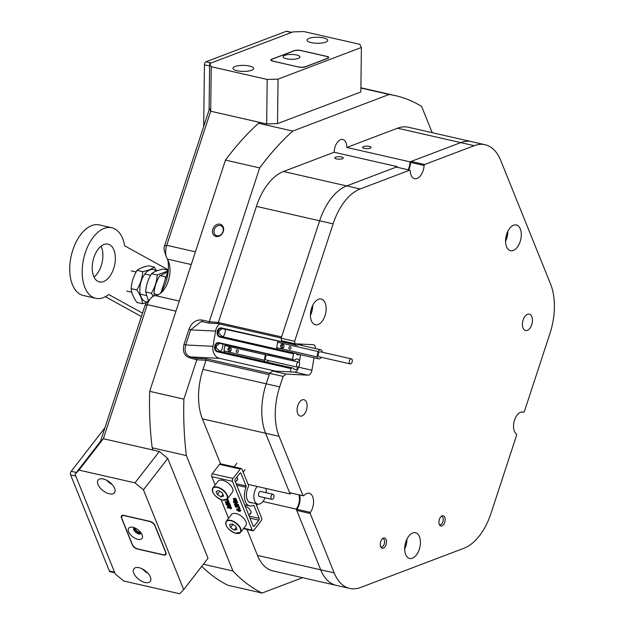 <?xml version="1.0" encoding="UTF-8"?>
<svg xmlns="http://www.w3.org/2000/svg" width="625" height="625" viewBox="0 0 625 625"><rect width="100%" height="100%" fill="white"/><g stroke="black" fill="none" stroke-linecap="round" stroke-linejoin="round"><path stroke-width="0.94" d="M114.805 572.828L110.148 571.766A2.586 1.469 -77.2 0 1 109.367 570.992L114.539 572.172M75.773 476.07L70.602 474.891L109.367 570.992M70.602 474.891A2.586 1.469 -77.2 0 1 71.211 471.297L76.391 472.477A2.586 1.469 102.8 0 0 76.289 472.617M104.93 427.805L71.211 471.297M168.289 270.32L161.141 292.125M209.086 110.031L209.617 66.008L204.438 64.828L203.688 126.5M204.438 64.828A2.586 1.469 -77.2 0 1 206.016 61.766L211.195 62.945L291.445 32.477L286.266 31.297L206.016 61.766M286.266 31.297A2.586 1.469 -77.2 0 1 286.812 31.25L291.727 32.375M291.992 32.43A2.586 1.469 102.8 0 0 291.445 32.477M100.461 441.43L76.391 472.477M237.125 70.734A10.336 3.008 0.7 0 0 247.922 71.133A10.336 3.008 0.7 0 0 253.633 68.516A10.336 3.008 0.7 0 0 249.469 66.047A10.336 3.008 0.7 0 0 238.68 65.648A10.336 3.008 0.7 0 0 232.961 68.266A10.336 3.008 0.7 0 0 237.125 70.734M311.203 42.609A10.336 3.008 0.7 0 0 322 43.008A10.336 3.008 0.7 0 0 327.719 40.391A10.336 3.008 0.7 0 0 323.555 37.922A10.336 3.008 0.7 0 0 312.758 37.523A10.336 3.008 0.7 0 0 307.039 40.133A10.336 3.008 0.7 0 0 311.203 42.609M359.805 44.305L303.836 31.555L292.992 31.891L209.648 63.531L211.242 66.711L267.203 79.461L278.055 79.125L361.391 47.477L359.805 44.305M211.242 66.711L210.695 111.211L209.109 108.039L209.648 63.531M279.688 386.875L283.117 376.398L269.648 373.328L266.211 383.805L279.688 386.875A51.688 29.391 102.8 0 0 279.086 436.32L303.055 495.742L289.578 492.672L265.609 433.25L202.391 418.844A51.688 29.391 -77.2 0 1 198.555 395.695A51.688 29.391 -77.2 0 1 202.992 369.398L266.211 383.805A51.688 29.391 102.8 0 0 261.773 410.102A51.688 29.391 102.8 0 0 265.609 433.25A51.688 29.391 -77.2 0 1 266.211 383.805L269.219 374.633L205.969 360.219L196.773 359.812L189.625 357.836C184.188 355.867 182.312 351.383 184.016 344.367L188.977 329.25C191.781 322.484 196.133 319.414 202.016 320.031L209.273 321.688L259.68 167.906A258.438 146.961 102.8 0 1 292.75 131.07L258.547 123.273L260.438 122.555L210.695 111.219L266.656 123.961L267.203 79.461M278.055 79.125L277.508 123.625L360.844 91.984L361.391 47.477M327.875 58.312A4.648 1.352 0.7 0 0 328.797 57.523A4.648 1.352 0.7 0 0 326.922 56.406L300.805 50.461A4.648 1.352 0.7 0 0 294.297 50.664L271.766 59.219A4.648 1.352 0.7 0 0 270.844 60.008A4.648 1.352 0.7 0 0 272.719 61.125L298.836 67.07A4.648 1.352 0.7 0 0 305.344 66.867L327.875 58.312M277.508 123.625L266.656 123.961M286.516 58.781A8.398 2.445 0.7 0 0 299.523 57.719A8.398 2.445 0.7 0 0 296.547 54.969A8.398 2.445 0.7 0 0 286.664 54.828A8.398 2.445 0.7 0 0 283.523 57.523A8.398 2.445 0.7 0 0 286.516 58.781M298.367 66.875A5.172 1.508 0.7 0 0 305.602 66.648L327.211 58.445A5.172 1.508 0.7 0 0 328.227 57.563A5.172 1.508 0.7 0 0 326.148 56.328L301.273 50.656A5.172 1.508 0.7 0 0 294.047 50.883L272.438 59.086A5.172 1.508 0.7 0 0 271.414 59.969A5.172 1.508 0.7 0 0 273.492 61.203L298.367 66.969M292.516 59.312A4.523 1.312 0.7 0 0 290.492 59.289M271.148 498.625A2.586 1.469 102.8 0 0 271.906 499.352A2.586 1.469 102.8 0 0 273.648 497.953A2.586 1.469 102.8 0 0 273.805 495.031A2.586 1.469 102.8 0 0 273.055 494.312A2.586 1.469 102.8 0 0 271.305 495.711A2.586 1.469 102.8 0 0 271.148 498.625M273.055 494.312L260.617 491.477A2.586 1.469 102.8 0 0 258.867 492.875A2.586 1.469 102.8 0 0 258.711 495.789A2.586 1.469 102.8 0 0 259.469 496.516L271.906 499.352M265.891 488.445A10.336 5.875 -77.2 0 1 266.164 492.742M265.016 497.781A10.336 5.875 -77.2 0 1 257.742 504.078A10.336 5.875 -77.2 0 1 254.719 501.18A10.336 5.875 -77.2 0 1 257.172 486.461M160.125 293.594A28.43 16.164 102.8 0 0 168.414 267.453A28.43 16.164 102.8 0 0 167.797 259.914M210.695 111.219L166.75 245.297A12.922 7.352 102.8 0 0 165.641 251.875A12.922 7.352 102.8 0 0 166.328 256.914A12.922 7.352 102.8 0 0 167.32 259.086A20.672 11.758 -77.2 0 1 168.898 262.555A20.672 11.758 -77.2 0 1 170.008 270.633A20.672 11.758 -77.2 0 1 162.266 291.688A20.672 11.758 -77.2 0 1 155.352 295.602A12.922 7.352 102.8 0 0 151.031 298.047A12.922 7.352 102.8 0 0 147.297 304.641L103.352 438.727L79.016 470.109L75.039 474.234L115.289 574.039L123.75 581L179.711 593.75L183.695 589.625L143.438 489.82L134.984 482.859L79.016 470.109M166.328 256.914L164.328 250.719A5.172 2.938 -77.2 0 1 164.047 248.695A5.172 2.938 -77.2 0 1 164.492 246.07L209.484 108.797M216.031 236.492A6.523 5.297 -61.1 0 0 223.281 231.539A6.523 5.297 -61.1 0 0 220.062 224.203A6.523 5.297 -61.1 0 0 212.812 229.156A6.523 5.297 -61.1 0 0 216.031 236.492M216.938 235.766A5.43 4.406 -61.1 0 0 222.742 232.227A5.43 4.406 -61.1 0 0 221.234 225.906A5.43 4.406 -61.1 0 0 220.289 225.547A5.43 4.406 -61.1 0 0 214.477 229.086A5.43 4.406 -61.1 0 0 215.992 235.414A5.43 4.406 -61.1 0 0 216.938 235.766M222.281 328.609L217.844 332.086A3.875 3.172 -87.1 0 0 220.305 336.602L296.023 353.477A5.43 3.086 102.8 0 0 297.523 354.805A5.43 3.086 102.8 0 0 299.242 354.398M301.312 345.328A5.43 3.086 102.8 0 0 299.938 344.219A5.43 3.086 102.8 0 0 297.398 345.352L221.68 328.477A3.875 3.172 -87.1 0 0 221.227 328.414A3.875 3.172 -87.1 0 0 217.93 331.578L217.219 331.469A4.391 3.594 92.9 0 1 221.469 327.953L295.055 344.719L295.203 343.797M222.758 336.781A5.43 3.086 102.8 0 0 225.281 330.805A5.43 3.086 102.8 0 0 225.141 329.266M293.891 353.367L293.508 353.859L219.922 337.094A4.391 3.594 92.9 0 1 217.133 331.977L218.883 332.133L218.938 333.297L222.445 336.711L296.023 353.477M219.797 343.344L215.359 346.812A3.875 3.172 -87.1 0 0 217.82 351.336L293.539 368.203A5.43 3.086 102.8 0 0 295.039 369.531A5.43 3.086 102.8 0 0 298.445 367.125M299.375 361.633A5.43 3.086 102.8 0 0 297.445 358.953A5.43 3.086 102.8 0 0 294.914 360.078L219.195 343.203A3.875 3.172 -87.1 0 0 218.742 343.141A3.875 3.172 -87.1 0 0 215.445 346.305L214.727 346.195A4.391 3.594 92.9 0 1 218.984 342.68L292.562 359.453L293.508 353.859M220.273 351.508A5.43 3.086 102.8 0 0 222.789 345.539A5.43 3.086 102.8 0 0 222.656 343.992M291.406 368.102L291.023 368.594L217.438 351.828A4.391 3.594 92.9 0 1 214.648 346.703L216.398 346.867L216.445 348.031L219.961 351.438L293.539 368.203M336.484 158.93A4.266 1.242 0.7 0 0 340.938 159.094A4.266 1.242 0.7 0 0 343.297 158.016A4.266 1.242 0.7 0 0 341.578 157A4.266 1.242 0.7 0 0 337.125 156.836A4.266 1.242 0.7 0 0 334.773 157.914A4.266 1.242 0.7 0 0 336.484 158.93M364.266 148.383A4.266 1.242 0.7 0 0 368.719 148.547A4.266 1.242 0.7 0 0 371.078 147.469A4.266 1.242 0.7 0 0 369.359 146.453A4.266 1.242 0.7 0 0 364.906 146.281A4.266 1.242 0.7 0 0 362.547 147.367A4.266 1.242 0.7 0 0 364.266 148.383M505.562 241.016A12.984 7.383 102.8 0 0 507.719 231.82A12.984 7.383 102.8 0 0 507.719 231.555M310.422 315.109A12.984 7.383 102.8 0 0 312.578 305.906A12.984 7.383 102.8 0 0 312.578 305.648M404.688 548.789A12.984 7.383 102.8 0 0 406.836 539.586A12.984 7.383 102.8 0 0 406.844 539.32M149.688 391.336L183.891 399.133A258.438 146.961 102.8 0 0 183.742 406.242A258.438 146.961 102.8 0 0 186.383 455.586L152.188 447.789A258.438 146.961 -77.2 0 1 149.539 398.445A258.438 146.961 -77.2 0 1 149.688 391.336L225.477 160.109A258.438 146.961 -77.2 0 1 258.547 123.273M346.812 147.453A10.594 6.023 102.8 0 0 342.844 139.523A10.594 6.023 102.8 0 0 334.156 152.258L397.375 166.664L346.68 185.914A51.688 29.391 102.8 0 0 319.648 220.789L281.578 336.922L218.328 322.508L256.43 206.383A51.688 29.391 -77.2 0 1 283.461 171.508L346.68 185.914L396.297 167.078L409.773 170.148L410.242 170.734A11.633 6.609 102.8 0 0 414.594 178.672A11.633 6.609 102.8 0 0 424.102 165.469L410.625 162.398L411.117 161.453L460.734 142.609L410.031 161.859L346.812 147.453L397.516 128.203A51.688 29.391 -77.2 0 1 408.391 127.258L471.609 141.664A51.688 29.391 102.8 0 0 460.734 142.609A51.688 29.391 -77.2 0 1 471.609 141.664L485.086 144.734A51.688 29.391 102.8 0 0 474.203 145.68L397.516 128.203M279.086 436.32L265.609 433.25L290.102 493.961L248.094 484.391M290.102 493.961A10.594 6.023 -77.2 0 1 290.961 492.984M298.844 494.781A10.594 6.023 -77.2 0 1 299.484 499.141A10.594 6.023 -77.2 0 1 296.211 509.117L320.703 569.828A51.688 29.391 102.8 0 0 336.25 585.352A51.688 29.391 -77.2 0 1 320.703 569.828L296.734 510.414L296.922 509.297A11.633 6.609 102.8 0 0 300.102 498.906A11.633 6.609 102.8 0 0 299.656 494.969M262.914 501.531L296.211 509.117M410.031 161.859A10.594 6.023 -77.2 0 1 408.078 169.758M397.383 167.32A10.594 6.023 -77.2 0 1 397.375 166.664M202.391 418.844L220.523 463.797M295.055 344.719L295.266 345.242M292.562 359.453L292.773 359.977M290.461 371.898L291.023 368.594M203.359 564.258L232.938 571A258.438 146.961 102.8 0 0 262.109 593.047L227.906 585.25A258.438 146.961 -77.2 0 1 201.758 566.32M432.203 132.68L421.609 106.422A258.438 146.961 102.8 0 0 395.492 95.664A258.438 146.961 102.8 0 0 389.133 94.477L360.898 88.039M360.898 87.781A258.438 146.961 -77.2 0 1 361.289 87.875L395.492 95.664M259.68 167.906L225.477 160.109M292.75 131.07L389.133 94.477M232.938 571L186.383 455.586M134.984 482.859L159.312 451.477L103.344 438.727L153.102 450.055L152.188 447.789M205.984 360.273L202.992 369.398M100.32 441.859L145.047 305.406A5.172 2.938 -77.2 0 1 146.539 302.773L151.031 298.047M334.156 152.258L283.461 171.508M247.008 529.453L257.484 555.422L334.18 572.898L310.211 513.484L296.734 510.414M183.891 399.133L196.773 359.812M302.578 577.68L262.109 593.047M209.273 321.688L218.375 322.469M334.18 572.898A51.688 29.391 102.8 0 0 349.727 588.422L273.031 570.945A51.688 29.391 -77.2 0 1 257.484 555.422M281.219 338.039L217.531 323.523L208.68 323.086L201.242 321.5L190.672 329.852L185.711 344.969C184.078 351.211 185.68 355.195 190.5 356.93L196.719 358.344L206.414 358.828L269.742 373.258M219.758 324.031A10.336 8.461 -87.1 0 0 215.555 331.086L190.672 329.852L188.977 329.25M184.016 344.367L185.711 344.969L212.984 346.328L215.555 331.086M212.984 346.328A10.336 8.461 -87.1 0 0 219.563 358.375L275.648 371.156M214.648 346.703L214.727 346.195M217.133 331.977L217.219 331.469M205.969 360.219L206.414 358.828M196.617 359.422L196.719 358.344M217.531 323.523L218.328 322.508M209.367 322.023L208.68 323.086M298.508 362.125A2.586 1.469 102.8 0 0 296.625 364.461A2.586 1.469 102.8 0 0 297.508 367.18A2.586 1.469 102.8 0 0 297.656 367.203A2.586 1.469 102.8 0 0 299.539 364.859A2.586 1.469 102.8 0 0 298.656 362.141A2.586 1.469 102.8 0 0 298.508 362.125M267.703 355.102A2.586 1.469 102.8 0 0 267.562 355.055A2.586 1.469 102.8 0 0 267.422 355.039A2.586 1.469 102.8 0 0 265.531 357.375A2.586 1.469 102.8 0 0 266.414 360.094A2.586 1.469 102.8 0 0 266.562 360.117M237.062 352.461A1.289 1.055 -87.1 0 0 237.336 349.898A1.289 1.055 -87.1 0 0 237.062 352.461M269.508 354.672A4.648 2.648 -77.2 0 1 269.602 354.977L269.508 355.5M268.562 360.586A4.648 2.648 -77.2 0 1 266.727 362.094M265.273 361.766A4.648 2.648 -77.2 0 1 264.383 360.18L265.297 354.766A4.648 2.648 -77.2 0 1 265.984 353.867M224.859 352.555A4.648 2.648 -77.2 0 1 223.969 350.969L264.383 360.18M227.813 349.031L228.383 351.141L230.18 351.547L231.398 349.852L230.82 347.742L229.031 347.328L227.813 349.031L229.289 349.109L230.344 351.32M223.969 350.969L224.883 345.555L265.297 354.766M224.883 345.555A4.648 2.648 -77.2 0 1 225.563 344.656M230.352 347.633L229.289 349.109M229.867 351.219L228.383 351.141M351.219 358.836A2.586 1.469 102.8 0 0 349.336 361.18A2.586 1.469 102.8 0 0 350.219 363.898A2.586 1.469 102.8 0 0 350.367 363.914A2.586 1.469 102.8 0 0 352.25 361.578A2.586 1.469 102.8 0 0 351.367 358.859A2.586 1.469 102.8 0 0 351.219 358.836M320.414 351.82A2.586 1.469 102.8 0 0 320.273 351.773A2.586 1.469 102.8 0 0 320.133 351.75A2.586 1.469 102.8 0 0 318.242 354.094A2.586 1.469 102.8 0 0 319.125 356.812A2.586 1.469 102.8 0 0 319.273 356.828M289.773 349.172A1.289 1.055 -87.1 0 0 290.047 346.609A1.289 1.055 -87.1 0 0 289.773 349.172M321.273 357.297A4.648 2.648 -77.2 0 1 318.672 358.828A4.648 2.648 -77.2 0 1 317.094 356.891L318.008 351.477A4.648 2.648 -77.2 0 1 320.477 349.719A4.648 2.648 -77.2 0 1 320.734 349.758A4.648 2.648 -77.2 0 1 322.312 351.688L322.219 352.219M277.57 349.273A4.648 2.648 -77.2 0 1 276.68 347.68L317.094 356.891M280.523 345.75L281.094 347.859L282.891 348.266L284.109 346.562L283.531 344.453L281.742 344.047L280.523 345.75L282 345.82L283.055 348.039M276.68 347.68L277.594 342.266L318.008 351.477M277.594 342.266A4.648 2.648 -77.2 0 1 278.273 341.367M283.062 344.344L282 345.82M282.578 347.93L281.094 347.859M380.273 544.328A5.234 2.977 102.8 0 0 381.18 547.555A5.234 2.977 102.8 0 0 384.562 547.289A5.234 2.977 102.8 0 0 386.523 541.953A5.234 2.977 102.8 0 0 383.305 538.195A5.234 2.977 102.8 0 0 380.273 544.328M380.742 546.852A4.266 2.422 102.8 0 0 381.109 546.992A4.266 2.422 102.8 0 0 384.602 541.867A4.266 2.422 102.8 0 0 383 538.672A4.266 2.422 102.8 0 0 382.609 538.641M438.922 522.055A5.234 2.977 102.8 0 0 439.82 525.289A5.234 2.977 102.8 0 0 443.203 525.023A5.234 2.977 102.8 0 0 445.172 519.688A5.234 2.977 102.8 0 0 441.953 515.93A5.234 2.977 102.8 0 0 438.922 522.055M439.391 524.586A4.266 2.422 102.8 0 0 439.75 524.727A4.266 2.422 102.8 0 0 443.25 519.602A4.266 2.422 102.8 0 0 441.648 516.406A4.266 2.422 102.8 0 0 441.258 516.375M522.406 324.25A8.398 4.773 102.8 0 0 525.562 330.531A8.398 4.773 102.8 0 0 532.438 320.438A8.398 4.773 102.8 0 0 529.289 314.156A8.398 4.773 102.8 0 0 522.406 324.25M404.688 548.594A13.18 7.492 102.8 0 0 409.625 558.453A13.18 7.492 102.8 0 0 420.43 542.617A13.18 7.492 102.8 0 0 415.484 532.75A13.18 7.492 102.8 0 0 404.688 548.594M404.688 549.047A13.18 7.492 102.8 0 0 406.953 539.547A13.18 7.492 102.8 0 0 406.953 539.086M310.422 314.914A13.18 7.492 102.8 0 0 315.367 324.773A13.18 7.492 102.8 0 0 326.164 308.938A13.18 7.492 102.8 0 0 321.227 299.07A13.18 7.492 102.8 0 0 310.422 314.914M310.422 315.367A13.18 7.492 102.8 0 0 312.695 305.867A13.18 7.492 102.8 0 0 312.695 305.406M505.562 240.82A13.18 7.492 102.8 0 0 510.508 250.688A13.18 7.492 102.8 0 0 521.305 234.844A13.18 7.492 102.8 0 0 516.359 224.984A13.18 7.492 102.8 0 0 505.562 240.82M505.562 241.281A13.18 7.492 102.8 0 0 507.828 231.773A13.18 7.492 102.8 0 0 507.836 231.32M297.086 409.797A8.398 4.773 102.8 0 0 300.234 416.086A8.398 4.773 102.8 0 0 307.117 405.992A8.398 4.773 102.8 0 0 303.969 399.711A8.398 4.773 102.8 0 0 297.086 409.797M296.922 509.297L310.398 512.367A11.633 6.609 102.8 0 0 313.578 501.977A11.633 6.609 102.8 0 0 309.211 493.273A11.633 6.609 102.8 0 0 303.703 495.773L303.055 495.742M349.727 588.422A51.688 29.391 102.8 0 0 360.602 587.477L463.969 548.234A51.688 29.391 102.8 0 0 491 513.359L516.648 435.102L516.484 434.117A11.633 6.609 102.8 0 1 514.375 420.648A11.633 6.609 102.8 0 1 523.062 412.078A11.633 6.609 102.8 0 1 523.648 412.266L524.305 411.734L549.961 333.477A51.688 29.391 102.8 0 0 550.562 284.031L500.633 160.258A51.688 29.391 102.8 0 0 485.086 144.734M411.117 161.453L424.586 164.516L474.203 145.68M424.586 164.516L424.102 165.469M281.156 338.227L294.625 341.297L295.039 343.789L281.57 340.719L281.156 338.227L319.648 220.789A51.688 29.391 -77.2 0 1 346.68 185.914L360.156 188.984L409.773 170.148M360.156 188.984A51.688 29.391 102.8 0 0 333.117 223.859L256.43 206.383M294.625 341.297L333.117 223.859M315.461 348.555A5.172 2.938 -77.2 0 0 313.523 344.734A5.172 2.938 -77.2 0 0 313.234 344.695L295.039 343.789M269.648 373.328L272.539 371L294.617 372.102A5.172 2.938 102.8 0 0 298.438 367.172L311.914 370.242L314.016 357.766M311.914 370.242A5.172 2.938 -77.2 0 1 308.086 375.172L294.617 372.102M272.539 371L286.016 374.07L308.086 375.172M286.016 374.07L283.117 376.398M310.398 512.367L310.211 513.484M299.219 362.539L300.547 354.695M301.992 345.484A5.172 2.938 102.8 0 0 301.867 344.125M408.703 169.898A11.633 6.609 102.8 0 0 410.625 162.398M522.453 411.992L523.648 412.266M249.812 514.094A5.555 2.891 -142.2 0 0 250.773 513.492A5.555 2.891 -142.2 0 0 250.836 511.109A5.555 2.891 -142.2 0 0 245.187 506.227M236.516 480.672A5.43 2.828 -142.2 0 0 237.25 480.148A5.43 2.828 -142.2 0 0 237.312 477.812A5.43 2.828 -142.2 0 0 236.93 477.039M228.57 518.305L221.055 499.672M215.148 485.039L211.766 476.641A2.07 1.172 -77.2 0 1 212.25 473.766L219.547 464.352A2.07 1.172 -77.2 0 1 220.602 463.812L241.328 468.539A2.07 1.172 102.8 0 0 240.273 469.07L219.547 464.352M243.758 528.234L252.172 530.156L232.492 481.359L211.766 476.641M233.359 499.242L235.477 498.945L235.883 499.953L233.727 499.492L234.305 500.117L235.992 500.219L236.398 501.227L234.242 500.781L234.789 501.383L236.5 501.492L236.914 502.508L234.742 502.008L233.359 499.242L233.977 498.312L233.766 498.719L233.977 498.312L235.758 498.648M235.422 499.078L235.883 498.422L236.289 499.43L235.883 499.953M234.133 498.977L235.734 499.828M235.945 499.875L236.398 499.695L236.805 500.703L236.398 501.227M234.82 500.516L236.25 501.102M236.461 501.148L236.906 500.969L237.32 501.984L236.914 502.508M234.477 504.453L236.344 503.055L233.844 502.883L233.398 501.781L237.18 503.047L235.25 504.602L237.836 504.789L238.273 505.891L235.039 504.75L234.797 505.258L234.477 504.453L236.117 503M233.398 501.781L233.898 501.281L234.625 501.844L234.219 502.367M234.898 501.906L236.734 502.328M237 502.391L237.625 502.609L237.219 503.133M235.883 504.125L238.18 504.594M237.734 504.766L238.242 504.266L238.68 505.367L238.273 505.891M236.055 506.172L236.734 506.883L236.32 507.477L235.242 506.461L235.688 505.422L238.609 506.062L239.438 507.125L238.984 508.125L237.742 506.562L237.203 507.227L236.016 506.289L235.648 506.695L235.969 506.281M235.648 505.938L235.688 505.422L235.648 505.938M237.031 505.984L237.719 505.625L238.609 506.062L238.203 506.586L238.984 508.125M237.617 506.102L237.578 506.633M239.953 508.406L239.555 508.078L239.148 508.602L239.547 508.93L239.953 508.406M238.961 508.797L240.695 510.25L240.398 510.844M236.633 509.914L236.789 509.383L238.031 509.344L240.289 510.773L239.992 511.367L238.883 511.336L236.633 509.914L237.195 508.859L237.039 509.391L237.195 508.859L239.18 509.047M229.094 505.391L229.813 505.797M230.047 505.922L230.75 506.352L230.344 506.875L227.875 507.469L230.656 508M229.188 507.156L231.023 507.516M230.625 507.797L231.086 507.188L231.531 508.289L231.125 508.812L228.039 507.703L227.672 508.023L227.938 507.688M227.703 507.672L227.211 507.102L227.617 506.578L228.961 506.25M227.211 507.102L229.492 506.547L226.266 504.742L225.906 503.867L226.312 503.344L229.203 504.398M229.828 504.148L230.398 505.477L229.992 505.992L226.828 504.875L230.328 506.828L230.734 506.305M227.953 502.086L229.273 503.414M228.984 503.789L229.445 503.125L229.852 504.117L229.344 504.617L225.156 502.117L228.07 501.234L228.578 502.484L227.375 502.164L227.883 503.43L229.039 503.648L229.445 504.641M225.125 502.031L227.93 501.117L226.406 499.758M228.383 500.695L228.977 501.961L228.578 502.484M227.594 498.516L227.023 498.93M227.047 499.219L227.82 499.734M226.539 499.672L227.414 500.258L227.984 499.5L228.437 500.617L227.938 501.125M251.734 502.703A10.594 6.023 -77.2 0 1 250.383 502.664A10.594 6.023 -77.2 0 1 248.133 487.305A2.07 1.172 102.8 0 0 248.312 484.93L241.953 469.156A2.07 1.172 102.8 0 0 241.328 468.539M252.172 530.156A2.07 1.172 102.8 0 0 252.797 530.773A2.07 1.172 102.8 0 0 253.852 530.234L261.148 520.82A2.07 1.172 102.8 0 0 261.633 517.945L255.867 503.648M212.25 473.766L232.977 478.492L240.273 469.07M244.609 504.797L249.641 505.938A13.953 7.938 -77.2 0 0 253.289 505.359A1.289 0.734 -77.2 0 1 253.633 505.305A1.289 0.734 -77.2 0 1 254.016 505.695L259.133 518.367A1.289 0.734 -77.2 0 1 258.828 520.164L250 518.148M249.641 505.938A13.953 7.938 -77.2 0 1 246 487.281L236.695 485.164M253.102 525.836L254.234 526.094A1.289 0.734 -77.2 0 1 253.57 526.43A1.289 0.734 -77.2 0 1 253.18 526.039L234.992 480.945A1.289 0.734 -77.2 0 1 235.297 479.148L239.891 473.219A1.289 0.734 -77.2 0 1 240.555 472.883A1.289 0.734 -77.2 0 1 240.937 473.273L246.047 485.945A1.289 0.734 -77.2 0 1 246 487.281M254.234 526.094L258.828 520.164M232.977 478.492A2.07 1.172 102.8 0 0 232.492 481.359M225.906 503.867L229.398 505.008L229.867 504.156M229.461 504.68L229.992 505.992M226.305 504.312L226.711 503.789M226.055 504L226.461 503.477M226.008 503.891L226.414 503.367M230.586 507.688L231.086 507.188M230.68 507.711L231.125 508.812M227.992 501.133L227.617 501.625L228.031 501.141L227.578 500.023L227.984 499.5M227.711 503.336L227.25 502.187L226.039 502.398L227.711 503.336M228.07 501.234L228.477 500.711M229.039 503.648L229.445 503.125M228.531 503.789L228.938 503.266M227.883 503.43L228.289 502.906M224.922 499.656L224.469 500.297M227.07 500.047L227.477 499.523M240.695 510.25L239.992 511.367M238.773 510.906L239.906 511.023L239.406 510.148L237.117 509.633L237.055 510.266L238.773 510.906L239.172 510.391L240.313 510.5M238.031 509.344L238.438 508.82M237.055 510.266L237.461 509.742L239.172 510.391M236.016 506.289L235.648 506.695L236.328 507.406L236.734 506.883M237.211 506.625L237.203 507.227M235.242 506.461L235.656 505.891L236.625 506.508L237.719 505.625M236.625 506.508L237.312 506.148L238.203 506.586M235.656 505.891L236.063 505.367M234.898 505.281L235.266 504.805M237.836 504.789L238.242 504.266M237.18 503.047L237.586 502.523M233.797 502.227L234.203 501.703M233.539 501.914L233.945 501.391M233.5 501.805L233.898 501.281M236.5 501.492L236.906 500.969M234.789 501.383L235.195 500.859M234.414 501.039L234.773 500.578M235.992 500.219L236.398 499.695M234.305 500.117L234.711 499.594M234.273 500.102L234.68 499.578M235.477 498.945L235.883 498.422M235.055 499.125L235.461 498.602M233.867 500.508L234.148 500.086M226.023 524.828A9.047 4.711 37.8 0 1 226.258 521.289C224.938 525.734 227.883 529.688 235.102 533.156L240.555 532.375L245.828 525.57A9.047 4.711 -142.2 0 0 244.508 519.25A9.047 4.711 -142.2 0 0 236.852 513.773A9.047 4.711 -142.2 0 0 231.523 514.484L226.258 521.289A9.047 4.711 37.8 0 1 231.586 520.57A9.047 4.711 37.8 0 1 239.234 526.047A9.047 4.711 37.8 0 1 240.555 532.375A9.047 4.711 37.8 0 1 237.18 533.484M232.375 523.93L229.633 524.477L230.531 527.547L234.164 530.078L236.906 529.531L236.008 526.461L232.375 523.93M236.273 527.359L234.164 530.078M233 524.367L230.531 527.547M212.602 491.563A9.047 4.711 37.8 0 1 212.836 488.023C211.602 492.766 214.75 496.781 222.281 500.055L227.133 499.102L232.406 492.305A9.047 4.711 -142.2 0 0 230.875 485.711A9.047 4.711 -142.2 0 0 222.828 480.336A9.047 4.711 -142.2 0 0 218.109 481.219L212.836 488.023A9.047 4.711 37.8 0 1 217.555 487.141A9.047 4.711 37.8 0 1 225.609 492.508A9.047 4.711 37.8 0 1 227.133 499.102A9.047 4.711 37.8 0 1 223.766 500.219M218.656 490.578L216.141 491.383L217.336 494.547L221.047 496.898L223.563 496.086L222.367 492.93L218.656 490.578M222.938 494.445L221.047 496.898M219.828 491.32L217.336 494.547M137.797 539.305A8.398 4.375 -142.2 0 0 142.273 535.266A8.398 4.375 -142.2 0 0 132.953 527.289A8.398 4.375 -142.2 0 0 131.75 527.109A8.398 4.375 -142.2 0 0 128.891 532.328A8.398 4.375 -142.2 0 0 137.797 539.305M134.125 527.641A4.523 2.359 -142.2 0 0 133.828 527.914A4.523 2.359 -142.2 0 0 134.625 531.25A4.523 2.359 -142.2 0 0 138.711 533.914A4.523 2.359 -142.2 0 0 140.977 533.453A4.523 2.359 -142.2 0 0 141.172 533.102M134.242 527.68A4.523 2.359 -142.2 0 0 139.383 533.047A4.523 2.359 -142.2 0 0 141.102 532.992M162.812 554.656A5.172 2.695 -142.2 0 0 165.406 554.125A5.172 2.695 -142.2 0 0 165.469 551.906L155.031 526.031A5.172 2.695 -142.2 0 0 149.391 521.391L124.523 515.719A5.172 2.695 -142.2 0 0 121.93 516.25A5.172 2.695 -142.2 0 0 121.867 518.469L132.305 544.344A5.172 2.695 -142.2 0 0 137.938 548.984L162.812 554.656M135.367 528.164A3.234 1.68 -142.2 0 0 139.008 532.125A3.234 1.68 -142.2 0 0 140.352 532.031M145.055 582.5A10.336 5.383 -142.2 0 0 150.242 581.438A10.336 5.383 -142.2 0 0 148.422 573.805A10.336 5.383 -142.2 0 0 139.094 567.711A10.336 5.383 -142.2 0 0 133.906 568.773A10.336 5.383 -142.2 0 0 135.727 576.398A10.336 5.383 -142.2 0 0 145.055 582.5M109.273 493.789A10.336 5.383 -142.2 0 0 114.461 492.727A10.336 5.383 -142.2 0 0 112.641 485.094A10.336 5.383 -142.2 0 0 103.312 479A10.336 5.383 -142.2 0 0 98.117 480.062A10.336 5.383 -142.2 0 0 99.945 487.688A10.336 5.383 -142.2 0 0 109.273 493.789M75.039 474.234L99.367 442.852L103.344 438.727M183.695 589.625L208.023 558.234L167.766 458.437L143.438 489.82M155.016 525.523A4.648 2.422 -142.2 0 0 149.938 521.344L123.82 515.391A4.648 2.422 -142.2 0 0 121.492 515.867A4.648 2.422 -142.2 0 0 121.438 517.867L132.32 544.852A4.648 2.422 -142.2 0 0 137.391 549.031L163.508 554.984A4.648 2.422 -142.2 0 0 165.844 554.508A4.648 2.422 -142.2 0 0 165.898 552.508L155.016 525.523M159.312 451.477L167.766 458.437M106.672 480.266A10.336 5.383 -142.2 0 0 112.133 484.5M142.453 568.977A10.336 5.383 -142.2 0 0 147.914 573.211M101.063 246.211A19.383 11.023 -77.2 0 1 96.922 274.062A19.383 11.023 -77.2 0 1 94.039 277.031M98.18 249.18A19.383 11.023 102.8 0 0 92.211 268.922A19.383 11.023 102.8 0 0 99.461 281.938A19.383 11.023 102.8 0 0 109.359 276.898A19.383 11.023 102.8 0 0 115.32 257.156A19.383 11.023 102.8 0 0 108.07 244.141A19.383 11.023 102.8 0 0 98.18 249.18M142.508 313.141L108.734 294.516A36.18 20.57 -77.2 0 1 95.727 298.312A36.18 20.57 -77.2 0 1 83.711 258.469A36.18 20.57 -77.2 0 1 111.805 227.758A36.18 20.57 -77.2 0 1 124.695 245.836L168.32 269.898M141.391 316.555L105.414 296.711M95.727 298.312L83.289 295.484A36.18 20.57 -77.2 0 1 71.273 255.633A36.18 20.57 -77.2 0 1 99.367 224.93L111.805 227.758M154.297 267.078L148.656 265.789C143.219 266.945 139.359 268.469 137.07 270.352C133.523 276.086 131.555 282.188 131.164 288.672L131.195 288.984C131.57 293.117 133.453 297.594 136.852 302.422L142.5 303.711C142.203 299.609 140.391 295.148 137.062 290.32L136.812 289.953C140.352 284.227 142.32 278.117 142.711 271.641C148.148 270.484 152.008 268.961 154.297 267.078L156.703 270.898M156.156 271.109A16.539 9.406 102.8 0 0 145.547 273.141A16.539 9.406 102.8 0 0 139.844 289.93A16.539 9.406 102.8 0 0 147.312 301.961M146.633 302.672L142.5 303.711M137.07 270.352L142.711 271.641M131.164 288.672L136.812 289.953M167.773 271.898L159.609 275.977C156.227 281.594 154.344 287.555 153.969 293.867L154.242 295.852M165.227 279.672L165.516 276.836L166.203 276.68M159.867 275.547L165.516 276.836M153.969 293.867L158.102 294.805M168.297 270.266L163.164 269.102C157.727 270.258 153.867 271.773 151.578 273.656C148.031 279.391 146.07 285.492 145.68 291.977L148.375 300.844M153.266 296.281L151.32 293.266C154.867 287.531 156.828 281.43 157.219 274.945L168.094 270.914M151.578 273.656L157.219 274.945M145.68 291.977L151.32 293.266M195.414 251.828L166.75 245.297L164.492 246.07M155.352 295.602L179.281 301.055M175.961 311.172L147.297 304.641L145.047 305.406M191.25 264.539L167.32 259.086M219.563 358.375L190.5 356.93L189.625 357.836M219.961 351.438L217.82 351.336L217.438 351.828M222.445 336.711L220.305 336.602L219.922 337.094M221.469 327.953L221.68 328.477M219.195 343.203L218.984 342.68M202.016 320.031L202.461 321.664M254.016 505.695L253.055 505.477M249.172 516.094L259.133 518.367M236.094 483.672L246.047 485.945M240.937 473.273L240.031 473.062M228.992 504.969L229.312 504.562M226.727 504.453L227.133 503.93M230.219 508L230.625 507.477M237.367 505.086L237.773 504.562M234.031 498.891L234.43 498.367M231.5 520.93A8.789 4.578 -142.2 0 0 225.992 524.734A8.789 4.578 -142.2 0 0 235.039 533.078A8.789 4.578 -142.2 0 0 240.547 529.273A8.789 4.578 -142.2 0 0 231.5 520.93M217.492 487.492A8.789 4.578 -142.2 0 0 212.742 491.977A8.789 4.578 -142.2 0 0 222.211 499.977A8.789 4.578 -142.2 0 0 226.961 495.5A8.789 4.578 -142.2 0 0 217.492 487.492M328.227 57.563L328.227 58.164M271.414 59.969L271.406 60.664M249.148 502.117L257.742 504.078M297.508 367.18L266.414 360.094M298.656 362.141L267.562 355.055M350.219 363.898L319.125 356.812M298.211 344.625L320.734 349.758M296.148 353.695L318.672 358.828M351.367 358.859L320.273 351.773M252.797 530.773L243.445 528.641M240.672 510.664L240.273 511.188M237.062 508.969L236.664 509.492M239.953 508.57L239.547 509.094M239.367 508.117L238.961 508.641M239.508 507.57L239.102 508.086M237.109 505.734L236.703 506.258M235.633 505.469L235.227 505.992M233.766 498.406L233.359 498.93M234.273 499.656L233.867 500.18M257.609 504.047L256.562 505.391M251.117 512.422L248.859 515.328M236.922 463.281L234.117 466.891M245.086 469.617L243.148 472.125M237.578 479.312L235.445 482.062M165.406 554.125L166.102 553.227M121.93 516.25L122.664 515.305M150.625 275.297L144.859 273.984M136.117 271.992L131.289 270.891M146.289 295.516L140.266 294.141M131.781 292.211L126.695 291.055"/></g></svg>
